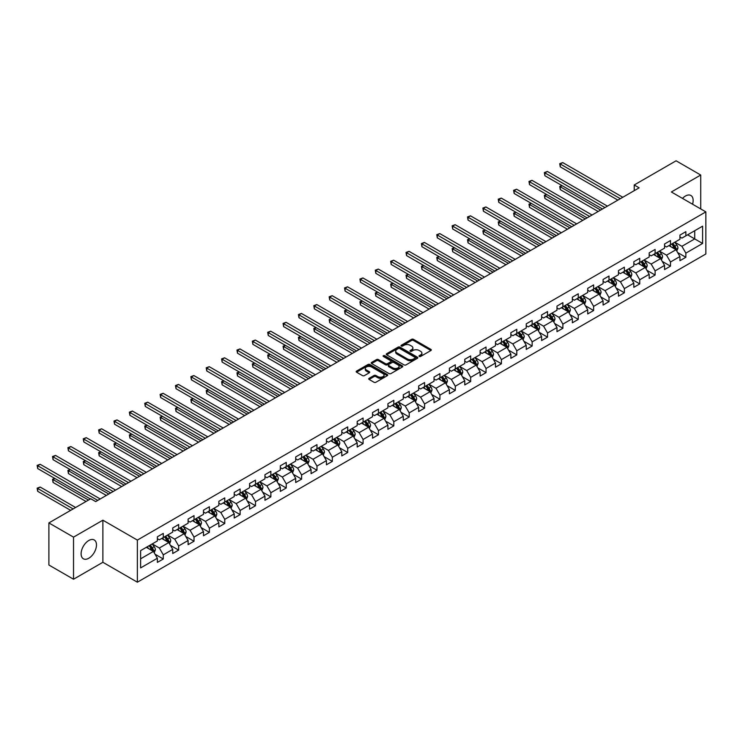 <?xml version="1.0" encoding="UTF-8"?>
<svg xmlns="http://www.w3.org/2000/svg" width="743" height="743" viewBox="0 0 743 743"><rect width="100%" height="100%" fill="white"/><g stroke="black" fill="none" stroke-linecap="round" stroke-linejoin="round"><path stroke-width="1.11" d="M419.275 356.445A0.957 0.557 0 0 0 420.622 356.445L430.903 350.51A1.365 0.789 0 0 0 431.302 349.953A1.365 0.789 0 0 0 430.903 349.396L413.498 339.347A1.365 0.789 0 0 0 411.557 339.347L401.285 345.272A0.957 0.557 0 0 0 402.641 346.062L403.969 345.291A4.374 2.526 0 0 1 410.155 345.291L411.613 346.127A4.374 2.526 0 0 1 412.894 347.91A4.374 2.526 0 0 1 411.613 349.702L410.275 350.464A0.957 0.557 0 0 0 411.631 351.253L412.959 350.482A4.374 2.526 0 0 1 419.154 350.482L420.603 351.318A4.374 2.526 0 0 1 421.885 353.111A4.374 2.526 0 0 1 420.603 354.894L419.275 355.665A0.957 0.557 0 0 0 419.275 356.445L419.275 355.665M88.798 558.244A10.866 6.278 120 0 0 95.893 548.668A10.866 6.278 120 0 0 94.231 539.957A10.866 6.278 120 0 0 88.798 540.495A10.866 6.278 120 0 0 81.693 550.071A10.866 6.278 120 0 0 83.365 558.782A10.866 6.278 120 0 0 88.798 558.244M692.55 204.214A10.866 6.278 120 0 0 690.888 195.483A10.866 6.278 120 0 0 685.455 196.022A10.866 6.278 120 0 0 682.501 198.409M369.104 378.317A1.365 0.789 0 0 0 368.704 378.874A1.365 0.789 0 0 0 369.104 379.432L373.989 382.255A1.365 0.789 0 0 0 375.921 382.255L387.335 375.661A1.365 0.789 0 0 0 387.735 375.104A1.365 0.789 0 0 0 387.335 374.546L369.93 364.497A1.365 0.789 0 0 0 367.989 364.497L356.584 371.082A1.365 0.789 0 0 0 356.185 371.639A1.365 0.789 0 0 0 356.584 372.206L362.482 375.605A1.365 0.789 0 0 0 364.414 375.605L369.299 372.791A1.365 0.789 0 0 0 369.698 372.234A1.365 0.789 0 0 0 369.299 371.667L366.373 369.986A3.659 2.108 0 0 1 365.305 368.491A3.659 2.108 0 0 1 367.562 366.54A3.659 2.108 0 0 1 371.546 366.996L383.007 373.608A3.659 2.108 0 0 1 384.075 375.104A3.659 2.108 0 0 1 381.818 377.054A3.659 2.108 0 0 1 377.834 376.599L375.921 375.494A1.365 0.789 0 0 0 373.989 375.494L369.104 378.317L369.104 379.432M102.887 520.193L73.529 537.143L48.889 522.923L48.889 565.014L73.529 579.234L102.887 562.284L137.371 582.196L137.371 540.096L102.887 520.193L102.887 562.284M700.723 208.932L700.723 175.032L671.366 191.982L705.85 211.885L137.371 540.096M700.723 175.032L676.093 160.804L634.225 184.979L634.225 190.672M48.889 522.923L90.767 498.748L95.689 501.59L639.147 187.83L634.225 184.979M404.062 364.887A1.365 0.789 0 0 0 406.003 364.887L417.408 358.302A1.365 0.789 0 0 0 417.807 357.745A1.365 0.789 0 0 0 417.408 357.179L400.003 347.13A1.365 0.789 0 0 0 398.072 347.13L386.657 353.724A1.365 0.789 0 0 0 386.258 354.281A1.365 0.789 0 0 0 386.657 354.838L404.062 364.887M383.704 356.649A0.957 0.557 0 0 1 384.679 356.789L384.679 355.646L402.372 365.862A1.365 0.789 0 0 1 402.771 366.42A1.365 0.789 0 0 1 402.372 366.977L390.957 373.571A1.365 0.789 0 0 1 389.026 373.571L371.621 363.522L376.506 360.717L376.506 359.584L371.621 362.398A1.365 0.789 0 0 0 371.221 362.965A1.365 0.789 0 0 0 371.621 363.522L371.621 362.398M376.506 360.717A1.365 0.789 0 0 1 378.438 360.717L378.438 359.584A1.365 0.789 0 0 0 376.506 359.584M378.438 359.584L385.496 363.661A1.365 0.789 0 0 0 387.428 363.661L390.669 361.785A1.365 0.789 0 0 0 391.069 361.228A1.365 0.789 0 0 0 390.669 360.671L383.323 356.426A0.957 0.557 0 0 1 384.679 355.646M137.371 582.196L705.85 253.985L705.85 211.885M155.055 554.232L163.284 558.987L163.284 554.835L172.738 549.374L172.738 553.526L178.654 550.108L178.654 545.956L188.109 540.495L188.109 544.647L194.016 541.238L194.016 537.087L203.48 531.626L203.48 535.777L209.387 532.36L209.387 528.208L218.851 522.747L218.851 526.898L224.757 523.49L224.757 519.338L234.221 513.877L234.221 518.029L240.128 514.611L240.128 510.46L249.583 504.999L249.583 509.159L255.499 505.742L255.499 501.59L264.954 496.129L264.954 500.28L270.87 496.872L270.87 492.72L280.325 487.259L280.325 491.411L286.241 487.993L286.241 483.842L295.695 478.381L295.695 482.532L301.612 479.124L301.612 474.972L311.066 469.511L311.066 473.662L316.973 470.245L316.973 466.093L326.437 460.632L326.437 464.784L332.344 461.375L332.344 457.224L341.808 451.763L341.808 455.914L347.715 452.496L347.715 448.345L357.179 442.884L357.179 447.035L363.086 443.627L363.086 439.475L372.54 434.014L372.54 438.166L378.456 434.757L378.456 430.596L387.911 425.145L387.911 429.296L393.827 425.878L393.827 421.727L403.282 416.266L403.282 420.417L409.198 417.009L409.198 412.857L418.653 407.396L418.653 411.548L424.569 408.13L424.569 403.978L434.023 398.517L434.023 402.669L439.93 399.26L439.93 395.109L449.394 389.648L449.394 393.799L455.301 390.381L455.301 386.23L464.765 380.769L464.765 384.92L470.672 381.512L470.672 377.36L480.136 371.899L480.136 376.051L486.043 372.642L486.043 368.482L495.497 363.021L495.497 367.181L501.414 363.764L501.414 359.612L510.868 354.151L510.868 358.302L516.784 354.894L516.784 350.742L526.239 345.281L526.239 349.433L532.155 346.015L532.155 341.864L541.61 336.403L541.61 340.554L547.526 337.146L547.526 332.994L556.981 327.533L556.981 331.684L562.888 328.267L562.888 324.115L572.351 318.654L572.351 322.806L578.258 319.397L578.258 315.246L587.722 309.785L587.722 313.936L593.629 310.518L593.629 306.367L603.093 300.906L603.093 305.057L609 301.649L609 297.497L618.464 292.036L618.464 296.188L624.371 292.779L624.371 288.618L633.825 283.167L633.825 287.318L639.742 283.9L639.742 279.749L649.196 274.288L649.196 278.439L655.112 275.031L655.112 270.879L664.567 265.418L664.567 269.57L670.483 266.152L670.483 262L679.938 256.539L679.938 260.691L685.854 257.282L685.854 253.131L702.599 243.463L702.599 226.169L694.714 230.72L694.714 238.912L702.599 243.463M163.284 558.987L157.367 562.395L157.367 558.244L140.622 567.912L140.622 550.619L157.367 540.95L157.367 536.799L163.284 533.39L163.284 537.542L172.738 532.081L172.738 527.929L178.654 524.512L178.654 528.663L188.109 523.202L188.109 519.051L194.016 515.642L194.016 519.794L203.48 514.332L203.48 510.181L209.387 506.763L209.387 510.915L218.851 505.454L218.851 501.302L224.757 497.894L224.757 502.045L234.221 496.584L234.221 492.433L240.128 489.015L240.128 493.166L249.583 487.714L249.583 483.554L255.499 480.145L255.499 484.297L264.954 478.836L264.954 474.684L270.87 471.276L270.87 475.427L280.325 469.966L280.325 465.815L286.241 462.397L286.241 466.548L295.695 461.087L295.695 456.936L301.612 453.527L301.612 457.679L311.066 452.218L311.066 448.066L316.973 444.648L316.973 448.8L326.437 443.339L326.437 439.187L332.344 435.779L332.344 439.93L341.808 434.469L341.808 430.318L347.715 426.9L347.715 431.051L357.179 425.59L357.179 421.439L363.086 418.03L363.086 422.182L372.54 416.721L372.54 412.569L378.456 409.152L378.456 413.312L387.911 407.851L387.911 403.69L393.827 400.282L393.827 404.433L403.282 398.972L403.282 394.821L409.198 391.412L409.198 395.564L418.653 390.103L418.653 385.951L424.569 382.534L424.569 386.685L434.023 381.224L434.023 377.072L439.93 373.664L439.93 377.815L449.394 372.354L449.394 368.203L455.301 364.785L455.301 368.937L464.765 363.476L464.765 359.324L470.672 355.916L470.672 360.067L480.136 354.606L480.136 350.455L486.043 347.037L486.043 351.198L495.497 345.736L495.497 341.576L501.414 338.167L501.414 342.319L510.868 336.858L510.868 332.706L516.784 329.298L516.784 333.449L526.239 327.988L526.239 323.837L532.155 320.419L532.155 324.57L541.61 319.109L541.61 314.958L547.526 311.549L547.526 315.701L556.981 310.24L556.981 306.088L562.888 302.67L562.888 306.822L572.351 301.361L572.351 297.209L578.258 293.801L578.258 297.952L587.722 292.491L587.722 288.34L593.629 284.922L593.629 289.073L603.093 283.612L603.093 279.461L609 276.052L609 280.204L618.464 274.743L618.464 270.591L624.371 267.174L624.371 271.334L633.825 265.873L633.825 261.722L639.742 258.304L639.742 262.455L649.196 256.994L649.196 252.843L655.112 249.434L655.112 253.586L664.567 248.125L664.567 243.973L670.483 240.556L670.483 244.707L679.938 239.246L679.938 235.094L685.854 231.686L685.854 235.837L702.599 226.169M161.705 538.452L168.8 542.548L159.336 548.009L152.241 543.913M157.367 538.675L159.336 539.817L163.284 537.542M159.336 548.009L163.284 554.835M168.8 542.548L172.738 549.374M177.075 529.573L184.171 533.669L174.707 539.13L167.612 535.034M172.738 529.805L174.707 530.939L178.654 528.663M174.707 539.13L178.654 545.956M184.171 533.669L188.109 540.495M192.446 520.704L199.533 524.799L190.078 530.261L182.982 526.165M188.109 520.927L190.078 522.069L194.016 519.794M190.078 530.261L194.016 537.087M199.533 524.799L203.48 531.626M207.817 511.825L214.903 515.921L205.449 521.382L198.353 517.286M203.48 512.057L205.449 513.19L209.387 510.915M205.449 521.382L209.387 528.208M214.903 515.921L218.851 522.747M223.179 502.955L230.274 507.051L220.82 512.512L213.724 508.416M218.851 503.178L220.82 504.321L224.757 502.045M220.82 512.512L224.757 519.338M230.274 507.051L234.221 513.877M238.549 494.076L245.645 498.172L236.19 503.633L229.095 499.537M234.221 494.309L236.19 495.442L240.128 493.166M236.19 503.633L240.128 510.46M245.645 498.172L249.583 504.999M253.92 485.207L261.016 489.303L251.561 494.764L244.466 490.668M249.583 485.439L251.561 486.572L255.499 484.297M251.561 494.764L255.499 501.59M261.016 489.303L264.954 496.129M269.291 476.337L276.387 480.433L266.923 485.894L259.836 481.798M264.954 476.56L266.923 477.703L270.87 475.427M266.923 485.894L270.87 492.72M276.387 480.433L280.325 487.259M284.662 467.458L291.758 471.554L282.294 477.015L275.207 472.919M280.325 467.691L282.294 468.824L286.241 466.548M282.294 477.015L286.241 483.842M291.758 471.554L295.695 478.381M300.033 458.589L307.128 462.685L297.664 468.146L290.569 464.05M295.695 458.812L297.664 459.954L301.612 457.679M297.664 468.146L301.612 474.972M307.128 462.685L311.066 469.511M315.404 449.71L322.49 453.806L313.035 459.267L305.94 455.171M311.066 449.942L313.035 451.075L316.973 448.8M313.035 459.267L316.973 466.093M322.49 453.806L326.437 460.632M330.774 440.84L337.861 444.936L328.406 450.397L321.31 446.302M326.437 441.063L328.406 442.206L332.344 439.93M328.406 450.397L332.344 457.224M337.861 444.936L341.808 451.763M346.136 431.962L353.231 436.057L343.777 441.518L336.681 437.423M341.808 432.194L343.777 433.327L347.715 431.051M343.777 441.518L347.715 448.345M353.231 436.057L357.179 442.884M361.507 423.092L368.602 427.188L359.148 432.649L352.052 428.553M357.179 423.315L359.148 424.457L363.086 422.182M359.148 432.649L363.086 439.475M368.602 427.188L372.54 434.014M376.877 414.222L383.973 418.318L374.518 423.779L367.423 419.684M372.54 414.445L374.518 415.588L378.456 413.312M374.518 423.779L378.456 430.596M383.973 418.318L387.911 425.145M392.248 405.344L399.344 409.439L389.88 414.9L382.794 410.805M387.911 405.576L389.88 406.709L393.827 404.433M389.88 414.9L393.827 421.727M399.344 409.439L403.282 416.266M407.619 396.474L414.715 400.57L405.251 406.031L398.164 401.935M403.282 396.697L405.251 397.839L409.198 395.564M405.251 406.031L409.198 412.857M414.715 400.57L418.653 407.396M422.99 387.595L430.086 391.691L420.622 397.152L413.526 393.056M418.653 387.827L420.622 388.96L424.569 386.685M420.622 397.152L424.569 403.978M430.086 391.691L434.023 398.517M438.361 378.726L445.456 382.821L435.992 388.283L428.897 384.187M434.023 378.949L435.992 380.091L439.93 377.815M435.992 388.283L439.93 395.109M445.456 382.821L449.394 389.648M453.732 369.847L460.818 373.943L451.363 379.404L444.268 375.308M449.394 370.079L451.363 371.212L455.301 368.937M451.363 379.404L455.301 386.23M460.818 373.943L464.765 380.769M469.093 360.977L476.189 365.073L466.734 370.534L459.638 366.438M464.765 361.2L466.734 362.343L470.672 360.067M466.734 370.534L470.672 377.36M476.189 365.073L480.136 371.899M484.464 352.108L491.56 356.194L482.105 361.655L475.009 357.559M480.136 352.331L482.105 353.464L486.043 351.198M482.105 361.655L486.043 368.482M491.56 356.194L495.497 363.021M499.835 343.229L506.93 347.325L497.476 352.786L490.38 348.69M495.497 343.461L497.476 344.594L501.414 342.319M497.476 352.786L501.414 359.612M506.93 347.325L510.868 354.151M515.205 334.359L522.301 338.455L512.846 343.916L505.751 339.82M510.868 334.582L512.846 335.725L516.784 333.449M512.846 343.916L516.784 350.742M522.301 338.455L526.239 345.281M530.576 325.48L537.672 329.576L528.208 335.037L521.122 330.941M526.239 325.713L528.208 326.846L532.155 324.57M528.208 335.037L532.155 341.864M537.672 329.576L541.61 336.403M545.947 316.611L553.043 320.707L543.579 326.168L536.483 322.072M541.61 316.834L543.579 317.976L547.526 315.701M543.579 326.168L547.526 332.994M553.043 320.707L556.981 327.533M561.318 307.732L568.414 311.828L558.95 317.289L551.854 313.193M556.981 307.964L558.95 309.097L562.888 306.822M558.95 317.289L562.888 324.115M568.414 311.828L572.351 318.654M576.689 298.862L583.775 302.958L574.32 308.419L567.225 304.324M572.351 299.085L574.32 300.228L578.258 297.952M574.32 308.419L578.258 315.246M583.775 302.958L587.722 309.785M592.06 289.984L599.146 294.079L589.691 299.54L582.596 295.445M587.722 290.216L589.691 291.349L593.629 289.073M589.691 299.54L593.629 306.367M599.146 294.079L603.093 300.906M607.421 281.114L614.517 285.21L605.062 290.671L597.966 286.575M603.093 281.346L605.062 282.479L609 280.204M605.062 290.671L609 297.497M614.517 285.21L618.464 292.036M622.792 272.244L629.888 276.34L620.433 281.801L613.337 277.706M618.464 272.467L620.433 273.61L624.371 271.334M620.433 281.801L624.371 288.618M629.888 276.34L633.825 283.167M638.163 263.366L645.258 267.461L635.804 272.922L628.708 268.827M633.825 263.598L635.804 264.731L639.742 262.455M635.804 272.922L639.742 279.749M645.258 267.461L649.196 274.288M653.534 254.496L660.629 258.592L651.165 264.053L644.079 259.957M649.196 254.719L651.165 255.861L655.112 253.586M651.165 264.053L655.112 270.879M660.629 258.592L664.567 265.418M668.904 245.617L676 249.713L666.536 255.174L659.45 251.078M664.567 245.849L666.536 246.982L670.483 244.707M666.536 255.174L670.483 262M676 249.713L679.938 256.539M687.619 234.816L694.714 238.912L681.907 246.304L674.811 242.209M679.938 236.971L681.907 238.113L685.854 235.837M681.907 246.304L685.854 253.131M73.529 537.143L73.529 579.234M140.622 558.81L153.429 551.417L146.334 547.322M153.429 551.417L157.367 558.244M677.625 252.527L685.854 257.282M662.254 261.406L670.483 266.152M646.884 270.276L655.112 275.031M631.513 279.154L639.742 283.9M616.142 288.024L624.371 292.779M600.771 296.903L609 301.649M585.4 305.772L593.629 310.518M570.039 314.642L578.258 319.397M554.668 323.521L562.888 328.267M539.297 332.39L547.526 337.146M523.926 341.269L532.155 346.015M508.556 350.139L516.784 354.894M493.185 359.018L501.414 363.764M477.814 367.887L486.043 372.642M462.443 376.766L470.672 381.512M447.082 385.636L455.301 390.381M431.711 394.505L439.93 399.26M416.34 403.384L424.569 408.13M400.969 412.254L409.198 417.009M385.598 421.132L393.827 425.878M370.228 430.002L378.456 434.757M354.857 438.881L363.086 443.627M339.486 447.75L347.715 452.496M324.124 456.62L332.344 461.375M308.754 465.499L316.973 470.245M293.383 474.368L301.612 479.124M278.012 483.247L286.241 487.993M262.641 492.117L270.87 496.872M247.27 500.996L255.499 505.742M231.9 509.865L240.128 514.611M216.529 518.744L224.757 523.49M201.158 527.614L209.387 532.36M185.796 536.483L194.016 541.238M170.426 545.362L178.654 550.108M419.656 356.575L420.603 356.027A4.374 2.526 0 0 0 421.885 354.244L421.885 353.111M412.894 347.91L412.894 349.052A4.374 2.526 0 0 1 411.613 350.835L410.665 351.383M430.903 349.396L430.903 350.51L413.498 340.48A1.365 0.789 0 0 0 411.557 340.48L401.666 346.192M417.39 358.312L400.003 348.272A1.365 0.789 0 0 0 398.072 348.272L386.676 354.848M414.993 358.135A0.957 0.557 0 0 0 414.993 357.346L399.715 348.532A0.957 0.557 0 0 0 398.359 348.532L396.957 349.34A4.374 2.526 0 0 0 395.675 351.123A4.374 2.526 0 0 0 396.957 352.906L407.405 358.943A4.374 2.526 0 0 0 413.591 358.943L414.993 358.135L414.993 359.268A0.957 0.557 0 0 0 415.272 358.878L415.272 357.745M395.675 351.123L395.675 352.266A4.374 2.526 0 0 0 396.957 354.049L396.957 352.906M414.993 359.268L413.591 360.076A4.374 2.526 0 0 1 407.405 360.076L396.957 354.049M378.438 360.717L385.496 364.794A1.365 0.789 0 0 0 387.428 364.794L390.669 362.928A1.365 0.789 0 0 0 391.069 362.37L391.069 361.228M384.679 356.789L402.353 366.996M392.824 367.887A3.659 2.108 0 0 0 396.808 368.342A3.659 2.108 0 0 0 399.065 366.392A3.659 2.108 0 0 0 397.997 364.906L393.957 362.575A1.365 0.789 0 0 0 392.025 362.575L388.784 364.441A1.365 0.789 0 0 0 388.385 364.999A1.365 0.789 0 0 0 388.784 365.556L392.824 367.887L392.824 369.03A3.659 2.108 0 0 0 396.808 369.485A3.659 2.108 0 0 0 399.065 367.534L399.065 366.392M388.385 364.999L388.385 366.141A1.365 0.789 0 0 0 388.784 366.698L388.784 365.556M392.824 369.03L388.784 366.698M384.075 375.104L384.075 376.246A3.659 2.108 0 0 1 381.818 378.196A3.659 2.108 0 0 1 377.834 377.732L375.921 376.636A1.365 0.789 0 0 0 373.989 376.636L369.122 379.441M365.305 368.491L365.305 369.624A3.659 2.108 0 0 0 366.373 371.119L366.373 369.986M369.28 372.8L366.373 371.119M387.335 374.546L387.335 375.661L369.93 365.63A1.365 0.789 0 0 0 367.989 365.63L356.603 372.215L356.584 371.082M676.78 251.06L677.95 248.116A3.696 2.136 -120 0 0 676.771 244.967L674.737 242.255M671.189 246.936L669.805 245.097M562.135 185.685L560.259 186.762L560.259 189.604L598.161 211.495M671.681 244.02L673.715 246.732A3.696 2.136 60 0 1 674.774 248.951L675.954 248.264A3.696 2.136 -120 0 0 674.895 246.044L672.861 243.332M671.941 243.871L674.198 246.88A1.885 1.087 60 0 1 674.533 247.447L675.954 248.264M560.259 189.604L559.72 186.447L600.623 210.065M559.72 186.447L561.922 185.555M620.331 198.687L560.259 164.008L562.72 162.587L622.792 197.267M617.87 200.118L560.259 166.859L560.259 164.008L559.72 163.701L562.72 162.587M560.259 166.859L559.72 163.701M661.409 259.939L662.58 256.985A3.696 2.136 -120 0 0 661.4 253.837L659.366 251.125M655.818 255.815L654.444 253.967M546.764 194.555L544.888 195.641L544.888 198.483L582.791 220.365M656.31 252.889L658.344 255.601A3.696 2.136 60 0 1 659.403 257.821L660.583 257.143A3.696 2.136 -120 0 0 659.524 254.923L657.49 252.211M656.571 252.741L658.827 255.75A1.885 1.087 60 0 1 659.171 256.326L660.583 257.143M544.888 198.483L544.35 195.325L585.261 218.944M544.35 195.325L546.551 194.434M646.038 268.808L647.209 265.855A3.696 2.136 -120 0 0 646.029 262.716L643.995 260.004M640.447 264.684L639.073 262.846M531.394 203.433L529.518 204.511L529.518 207.353L567.42 229.234M640.94 261.759L642.974 264.48A3.696 2.136 60 0 1 644.032 266.7L645.212 266.013A3.696 2.136 -120 0 0 644.162 263.793L642.128 261.081M641.2 261.61L643.457 264.629A1.885 1.087 60 0 1 643.8 265.195L645.212 266.013M529.518 207.353L528.979 204.195L569.89 227.813M528.979 204.195L531.18 203.303M604.96 207.566L544.888 172.887L547.359 171.466L607.421 206.145M602.499 208.987L544.888 175.729L544.888 172.887L544.35 172.571L547.359 171.466M544.888 175.729L544.35 172.571M589.589 216.436L529.518 181.756L531.988 180.335L592.06 215.015M587.128 217.857L529.518 184.598L529.518 181.756L528.979 181.45L531.988 180.335M529.518 184.598L528.979 181.45M630.668 277.687L631.838 274.734A3.696 2.136 -120 0 0 630.658 271.585L628.624 268.873M625.086 273.563L623.702 271.715M516.023 212.303L514.156 213.38L514.156 216.232L552.058 238.113M625.569 270.638L627.603 273.35A3.696 2.136 60 0 1 628.662 275.569L629.841 274.891A3.696 2.136 -120 0 0 628.792 272.672L626.758 269.95M625.829 270.489L628.086 273.498A1.885 1.087 60 0 1 628.429 274.074L629.841 274.891M514.156 216.232L513.608 213.074L554.519 236.692M513.608 213.074L515.809 212.182M615.297 286.557L616.467 283.603A3.696 2.136 -120 0 0 615.288 280.464L613.254 277.743M609.715 282.433L608.331 280.594M500.652 221.182L498.785 222.259L498.785 225.101L536.687 246.982M610.207 279.507L612.232 282.229A3.696 2.136 60 0 1 613.291 284.448L614.48 283.761A3.696 2.136 -120 0 0 613.421 281.541L611.387 278.829M610.458 279.359L612.715 282.377A1.885 1.087 60 0 1 613.059 282.944L614.48 283.761M498.785 225.101L498.237 221.943L539.149 245.561M498.237 221.943L500.438 221.052M599.926 295.435L601.096 292.482A3.696 2.136 -120 0 0 599.917 289.333L597.883 286.622M594.344 291.312L592.96 289.464M485.281 230.051L483.414 231.129L483.414 233.98L521.317 255.861M594.837 288.386L596.87 291.098A3.696 2.136 60 0 1 597.92 293.318L599.109 292.64A3.696 2.136 -120 0 0 598.05 290.42L596.016 287.699M595.087 288.238L597.344 291.247A1.885 1.087 60 0 1 597.688 291.823L599.109 292.64M483.414 233.98L482.876 230.822L523.778 254.44M482.876 230.822L485.068 229.931M574.218 225.315L514.156 190.635L516.617 189.214L576.689 223.894M571.757 226.736L514.156 193.477L514.156 190.635L513.608 190.319L516.617 189.214M514.156 193.477L513.608 190.319M558.857 234.184L498.785 199.505L501.246 198.084L561.318 232.763M556.386 235.605L498.785 202.347L498.785 199.505L498.237 199.189L501.246 198.084M498.785 202.347L498.237 199.189M543.486 243.063L483.414 208.374L485.876 206.953L545.947 241.642M541.015 244.484L483.414 211.226L483.414 208.374L482.876 208.068L485.876 206.953M483.414 211.226L482.876 208.068M584.555 304.305L585.725 301.352A3.696 2.136 -120 0 0 584.555 298.212L582.521 295.491M578.973 300.181L577.59 298.342M469.92 238.921L468.044 240.008L468.044 242.85L505.946 264.731M579.466 297.256L581.5 299.968A3.696 2.136 60 0 1 582.558 302.197L583.738 301.509A3.696 2.136 -120 0 0 582.679 299.29L580.645 296.578M579.716 297.107L581.973 300.116A1.885 1.087 60 0 1 582.317 300.692L583.738 301.509M468.044 242.85L467.505 239.692L508.407 263.31M467.505 239.692L469.697 238.8M528.115 251.933L468.044 217.253L470.505 215.832L530.576 250.512M525.654 253.354L468.044 220.095L468.044 217.253L467.505 216.937L470.505 215.832M468.044 220.095L467.505 216.937M569.184 313.174L570.364 310.23A3.696 2.136 -120 0 0 569.184 307.082L567.15 304.37M563.603 309.06L562.219 307.212M454.549 247.8L452.673 248.877L452.673 251.719L490.575 273.61M564.095 306.135L566.129 308.847A3.696 2.136 60 0 1 567.188 311.066L568.367 310.388A3.696 2.136 -120 0 0 567.308 308.159L565.274 305.447M564.355 305.986L566.603 308.995A1.885 1.087 60 0 1 566.946 309.562L568.367 310.388M452.673 251.719L452.134 248.571L493.036 272.179M452.134 248.571L454.326 247.67M512.744 260.812L452.673 226.123L455.134 224.702L515.205 259.381M510.283 262.233L452.673 228.974L452.673 226.123L452.134 225.816L455.134 224.702M452.673 228.974L452.134 225.816M553.814 322.053L554.993 319.1A3.696 2.136 -120 0 0 553.814 315.951L551.78 313.24M548.232 317.93L546.848 316.081M439.178 256.669L437.302 257.756L437.302 260.598L475.204 282.479M548.724 315.004L550.758 317.716A3.696 2.136 60 0 1 551.817 319.936L552.996 319.258A3.696 2.136 -120 0 0 551.938 317.038L549.904 314.326M548.984 314.856L551.241 317.865A1.885 1.087 60 0 1 551.575 318.441L552.996 319.258M437.302 260.598L436.763 257.44L477.665 281.058M436.763 257.44L438.955 256.549M497.373 269.681L437.302 235.002L439.763 233.581L499.835 268.26M494.912 271.102L437.302 237.844L437.302 235.002L436.763 234.686L439.763 233.581M437.302 237.844L436.763 234.686M538.452 330.923L539.622 327.969A3.696 2.136 -120 0 0 538.443 324.83L536.409 322.118M532.861 326.799L531.486 324.96M423.807 265.548L421.931 266.626L421.931 269.468L459.833 291.349M533.353 323.883L535.387 326.595A3.696 2.136 60 0 1 536.446 328.815L537.626 328.127A3.696 2.136 -120 0 0 536.567 325.908L534.533 323.196M533.613 323.734L535.87 326.744A1.885 1.087 60 0 1 536.214 327.31L537.626 328.127M421.931 269.468L421.392 266.31L462.295 289.928M421.392 266.31L423.594 265.418M482.003 278.551L421.931 243.871L424.402 242.45L484.464 277.13M479.541 279.981L421.931 246.713L421.931 243.871L421.392 243.565L424.402 242.45M421.931 246.713L421.392 243.565M523.081 339.802L524.252 336.848A3.696 2.136 -120 0 0 523.072 333.7L521.038 330.988M517.49 335.678L516.116 333.83M408.436 274.418L406.56 275.504L406.56 278.346L444.463 300.228M517.982 332.753L520.016 335.464A3.696 2.136 60 0 1 521.075 337.684L522.255 337.006A3.696 2.136 -120 0 0 521.196 334.787L519.171 332.065M518.242 332.604L520.499 335.613A1.885 1.087 60 0 1 520.843 336.189L522.255 337.006M406.56 278.346L406.022 275.189L446.933 298.807M406.022 275.189L408.223 274.297M466.632 287.43L406.56 252.75L409.031 251.329L469.093 286.009M464.171 288.851L406.56 255.592L406.56 252.75L406.022 252.434L409.031 251.329M406.56 255.592L406.022 252.434M507.71 348.671L508.881 345.718A3.696 2.136 -120 0 0 507.701 342.579L505.667 339.867M502.129 344.548L500.745 342.709M393.066 283.297L391.199 284.374L391.199 287.216L429.101 309.097M502.612 341.622L504.646 344.343A3.696 2.136 60 0 1 505.704 346.563L506.884 345.876A3.696 2.136 -120 0 0 505.834 343.656L503.8 340.944M502.872 341.474L505.129 344.492A1.885 1.087 60 0 1 505.472 345.058L506.884 345.876M391.199 287.216L390.651 284.058L431.562 307.676M390.651 284.058L392.852 283.167M451.261 296.299L391.199 261.62L393.66 260.199L453.732 294.878M448.8 297.72L391.199 264.462L391.199 261.62L390.651 261.304L393.66 260.199M391.199 264.462L390.651 261.304M492.34 357.55L493.51 354.597A3.696 2.136 -120 0 0 492.33 351.448L490.296 348.736M486.758 353.427L485.374 351.578M377.695 292.166L375.828 293.244L375.828 296.095L413.73 317.976M487.241 350.501L489.275 353.213A3.696 2.136 60 0 1 490.334 355.433L491.522 354.755A3.696 2.136 -120 0 0 490.464 352.535L488.43 349.814M487.501 350.352L489.758 353.362A1.885 1.087 60 0 1 490.101 353.937L491.522 354.755M375.828 296.095L375.28 292.937L416.191 316.555M375.28 292.937L377.481 292.045M435.9 305.178L375.828 270.498L378.289 269.068L438.361 303.757M433.429 306.599L375.828 273.34L375.828 270.498L375.28 270.183L378.289 269.068M375.828 273.34L375.28 270.183M476.969 366.42L478.139 363.466A3.696 2.136 -120 0 0 476.96 360.327L474.926 357.606M471.387 362.296L470.003 360.457M362.324 301.036L360.457 302.122L360.457 304.964L398.359 326.846M471.879 359.371L473.913 362.092A3.696 2.136 60 0 1 474.963 364.311L476.152 363.624A3.696 2.136 -120 0 0 475.093 361.404L473.059 358.693M472.13 359.222L474.387 362.231A1.885 1.087 60 0 1 474.731 362.807L476.152 363.624M360.457 304.964L359.909 301.807L400.821 325.425M359.909 301.807L362.11 300.915M420.529 314.048L360.457 279.368L362.918 277.947L422.99 312.627M418.058 315.469L360.457 282.21L360.457 279.368L359.909 279.052L362.918 277.947M360.457 282.21L359.909 279.052M461.598 375.299L462.768 372.345A3.696 2.136 -120 0 0 461.598 369.197L459.564 366.485M456.016 371.175L454.632 369.327M346.962 309.915L345.086 310.992L345.086 313.843L382.989 335.725M456.508 368.249L458.542 370.961A3.696 2.136 60 0 1 459.592 373.181L460.781 372.503A3.696 2.136 -120 0 0 459.722 370.274L457.688 367.562M456.759 368.101L459.016 371.11A1.885 1.087 60 0 1 459.36 371.676L460.781 372.503M345.086 313.843L344.548 310.685L385.45 334.304M344.548 310.685L346.74 309.785M405.158 322.926L345.086 288.238L347.548 286.817L407.619 321.496M402.697 324.347L345.086 291.089L345.086 288.238L344.548 287.931L347.548 286.817M345.086 291.089L344.548 287.931M446.227 384.168L447.407 381.215A3.696 2.136 -120 0 0 446.227 378.076L444.193 375.354M440.645 380.044L439.262 378.196M331.592 318.784L329.716 319.871L329.716 322.713L367.618 344.594M441.138 377.119L443.172 379.831A3.696 2.136 60 0 1 444.23 382.06L445.41 381.373A3.696 2.136 -120 0 0 444.351 379.153L442.317 376.441M441.398 376.97L443.645 379.979A1.885 1.087 60 0 1 443.989 380.555L445.41 381.373M329.716 322.713L329.177 319.555L370.079 343.173M329.177 319.555L331.369 318.663M389.787 331.796L329.716 297.116L332.177 295.695L392.248 330.375M387.326 333.217L329.716 299.958L329.716 297.116L329.177 296.801L332.177 295.695M329.716 299.958L329.177 296.801M430.856 393.038L432.036 390.084A3.696 2.136 -120 0 0 430.856 386.945L428.822 384.233M425.275 388.914L423.891 387.075M316.221 327.663L314.345 328.74L314.345 331.582L352.247 353.464M425.767 385.998L427.801 388.71A3.696 2.136 60 0 1 428.86 390.929L430.039 390.242A3.696 2.136 -120 0 0 428.98 388.022L426.946 385.311M426.027 385.849L428.284 388.858A1.885 1.087 60 0 1 428.618 389.425L430.039 390.242M314.345 331.582L313.806 328.425L354.708 352.043M313.806 328.425L315.998 327.533M374.416 340.666L314.345 305.986L316.806 304.565L376.877 339.245M371.955 342.096L314.345 308.837L314.345 305.986L313.806 305.679L316.806 304.565M314.345 308.837L313.806 305.679M415.495 401.917L416.665 398.963A3.696 2.136 -120 0 0 415.486 395.815L413.452 393.103M409.904 397.793L408.529 395.945M300.85 336.533L298.974 337.619L298.974 340.461L336.876 362.343M410.396 394.867L412.43 397.579A3.696 2.136 60 0 1 413.489 399.799L414.668 399.121A3.696 2.136 -120 0 0 413.61 396.901L411.576 394.18M410.656 394.719L412.913 397.728A1.885 1.087 60 0 1 413.247 398.304L414.668 399.121M298.974 340.461L298.435 337.303L339.337 360.922M298.435 337.303L300.636 336.412M359.045 349.544L298.974 314.865L301.444 313.444L361.507 348.123M356.584 350.965L298.974 317.707L298.974 314.865L298.435 314.549L301.444 313.444M298.974 317.707L298.435 314.549M400.124 410.786L401.294 407.833A3.696 2.136 -120 0 0 400.115 404.694L398.081 401.982M394.533 406.662L393.158 404.824M285.479 345.411L283.603 346.489L283.603 349.331L321.505 371.212M395.025 403.737L397.059 406.458A3.696 2.136 60 0 1 398.118 408.678L399.297 407.991A3.696 2.136 -120 0 0 398.239 405.771L396.214 403.059M395.285 403.588L397.542 406.607A1.885 1.087 60 0 1 397.886 407.173L399.297 407.991M283.603 349.331L283.064 346.173L323.976 369.791M283.064 346.173L285.266 345.281M343.675 358.414L283.603 323.734L286.074 322.313L346.136 356.993M341.213 359.835L283.603 326.576L283.603 323.734L283.064 323.419L286.074 322.313M283.603 326.576L283.064 323.419M384.753 419.665L385.923 416.712A3.696 2.136 -120 0 0 384.744 413.563L382.71 410.851M379.162 415.541L377.788 413.693M270.108 354.281L268.242 355.358L268.242 358.21L306.135 380.091M379.654 412.616L381.688 415.328A3.696 2.136 60 0 1 382.747 417.547L383.927 416.869A3.696 2.136 -120 0 0 382.877 414.65L380.843 411.928M379.914 412.467L382.171 415.476A1.885 1.087 60 0 1 382.515 416.052L383.927 416.869M268.242 358.21L267.694 355.052L308.605 378.67M267.694 355.052L269.895 354.16M328.304 367.293L268.242 332.613L270.703 331.183L330.774 365.872M325.843 368.714L268.242 335.455L268.242 332.613L267.694 332.297L270.703 331.183M268.242 335.455L267.694 332.297M369.382 428.535L370.553 425.581A3.696 2.136 -120 0 0 369.373 422.442L367.339 419.721M363.801 424.411L362.417 422.572M254.738 363.16L252.871 364.237L252.871 367.079L290.773 388.96M364.284 421.485L366.318 424.207A3.696 2.136 60 0 1 367.376 426.426L368.556 425.739A3.696 2.136 -120 0 0 367.506 423.519L365.472 420.807M364.544 421.337L366.801 424.355A1.885 1.087 60 0 1 367.144 424.922L368.556 425.739M252.871 367.079L252.323 363.921L293.234 387.54M252.323 363.921L254.524 363.03M312.933 376.162L252.871 341.483L255.332 340.062L315.404 374.741M310.472 377.583L252.871 344.325L252.871 341.483L252.323 341.167L255.332 340.062M252.871 344.325L252.323 341.167M354.012 437.413L355.182 434.46A3.696 2.136 -120 0 0 354.002 431.311L351.968 428.6M348.43 433.29L347.046 431.442M239.367 372.029L237.5 373.107L237.5 375.958L275.402 397.839M348.922 430.364L350.956 433.076A3.696 2.136 60 0 1 352.006 435.296L353.194 434.618A3.696 2.136 -120 0 0 352.136 432.398L350.102 429.677M349.173 430.216L351.43 433.225A1.885 1.087 60 0 1 351.773 433.801L353.194 434.618M237.5 375.958L236.952 372.8L277.863 396.418M236.952 372.8L239.153 371.899M297.571 385.041L237.5 350.352L239.961 348.931L300.033 383.62M295.101 386.462L237.5 353.204L237.5 350.352L236.952 350.046L239.961 348.931M237.5 353.204L236.952 350.046M338.641 446.283L339.811 443.33A3.696 2.136 -120 0 0 338.632 440.19L336.607 437.469M333.059 442.159L331.675 440.32M223.996 380.899L222.129 381.986L222.129 384.828L260.031 406.709M333.551 439.234L335.585 441.946A3.696 2.136 60 0 1 336.635 444.175L337.824 443.487A3.696 2.136 -120 0 0 336.765 441.268L334.731 438.556M333.802 439.085L336.059 442.094A1.885 1.087 60 0 1 336.403 442.67L337.824 443.487M222.129 384.828L221.59 381.67L262.493 405.288M221.59 381.67L223.782 380.778M282.201 393.911L222.129 359.231L224.59 357.81L284.662 392.49M279.739 395.332L222.129 362.073L222.129 359.231L221.59 358.915L224.59 357.81M222.129 362.073L221.59 358.915M323.27 455.153L324.44 452.208A3.696 2.136 -120 0 0 323.27 449.06L321.236 446.348M317.688 451.038L316.304 449.19M208.634 389.778L206.758 390.855L206.758 393.697L244.661 415.588M318.18 448.113L320.214 450.825A3.696 2.136 60 0 1 321.273 453.044L322.453 452.366A3.696 2.136 -120 0 0 321.394 450.137L319.36 447.425M318.441 447.964L320.688 450.973A1.885 1.087 60 0 1 321.032 451.54L322.453 452.366M206.758 393.697L206.22 390.549L247.122 414.157M206.22 390.549L208.411 389.648M266.83 402.78L206.758 368.101L209.22 366.68L269.291 401.359M264.369 404.211L206.758 370.952L206.758 368.101L206.22 367.794L209.22 366.68M206.758 370.952L206.22 367.794M307.899 464.031L309.079 461.078A3.696 2.136 -120 0 0 307.899 457.929L305.865 455.218M302.317 459.908L300.934 458.059M193.264 398.647L191.388 399.734L191.388 402.576L229.29 424.457M302.81 456.982L304.844 459.694A3.696 2.136 60 0 1 305.902 461.914L307.082 461.236A3.696 2.136 -120 0 0 306.023 459.016L303.989 456.304M303.07 456.834L305.327 459.843A1.885 1.087 60 0 1 305.661 460.419L307.082 461.236M191.388 402.576L190.849 399.418L231.751 423.036M190.849 399.418L193.041 398.527M251.459 411.659L191.388 376.98L193.849 375.559L253.92 410.238M248.998 413.08L191.388 379.822L191.388 376.98L190.849 376.664L193.849 375.559M191.388 379.822L190.849 376.664M292.538 472.901L293.708 469.947A3.696 2.136 -120 0 0 292.528 466.808L290.494 464.096M286.947 468.777L285.563 466.938M177.893 407.526L176.017 408.604L176.017 411.446L213.919 433.327M287.439 465.852L289.473 468.573A3.696 2.136 60 0 1 290.532 470.793L291.711 470.105A3.696 2.136 -120 0 0 290.652 467.886L288.618 465.174M287.699 465.703L289.956 468.722A1.885 1.087 60 0 1 290.29 469.288L291.711 470.105M176.017 411.446L175.478 408.288L216.38 431.906M175.478 408.288L177.679 407.396M236.088 420.529L176.017 385.849L178.478 384.428L238.549 419.108M233.627 421.95L176.017 388.691L176.017 385.849L175.478 385.543L178.478 384.428M176.017 388.691L175.478 385.543M277.167 481.78L278.337 478.826A3.696 2.136 -120 0 0 277.158 475.678L275.124 472.966M271.576 477.656L270.201 475.808M162.522 416.396L160.646 417.482L160.646 420.324L198.548 442.206M272.068 474.731L274.102 477.443A3.696 2.136 60 0 1 275.161 479.662L276.34 478.984A3.696 2.136 -120 0 0 275.281 476.765L273.248 474.043M272.328 474.582L274.585 477.591A1.885 1.087 60 0 1 274.929 478.167L276.34 478.984M160.646 420.324L160.107 417.167L201.019 440.785M160.107 417.167L162.308 416.275M220.717 429.408L160.646 394.728L163.116 393.307L223.179 427.987M218.256 430.829L160.646 397.57L160.646 394.728L160.107 394.412L163.116 393.307M160.646 397.57L160.107 394.412M261.796 490.649L262.966 487.696A3.696 2.136 -120 0 0 261.787 484.557L259.753 481.835M256.205 486.526L254.83 484.687M147.151 425.275L145.284 426.352L145.284 429.194L183.177 451.075M256.697 483.6L258.731 486.321A3.696 2.136 60 0 1 259.79 488.541L260.969 487.854A3.696 2.136 -120 0 0 259.92 485.634L257.886 482.922M256.957 483.452L259.214 486.47A1.885 1.087 60 0 1 259.558 487.036L260.969 487.854M145.284 429.194L144.736 426.036L185.648 449.654M144.736 426.036L146.938 425.145M205.347 438.277L145.284 403.598L147.746 402.177L207.817 436.856M202.885 439.698L145.284 406.44L145.284 403.598L144.736 403.282L147.746 402.177M145.284 406.44L144.736 403.282M246.425 499.528L247.595 496.575A3.696 2.136 -120 0 0 246.416 493.426L244.382 490.714M240.843 495.405L239.46 493.556M131.78 434.144L129.914 435.222L129.914 438.073L167.816 459.954M241.326 492.479L243.36 495.191A3.696 2.136 60 0 1 244.419 497.411L245.599 496.733A3.696 2.136 -120 0 0 244.549 494.513L242.515 491.792M241.586 492.33L243.843 495.34A1.885 1.087 60 0 1 244.187 495.915L245.599 496.733M129.914 438.073L129.366 434.915L170.277 458.533M129.366 434.915L131.567 434.023M189.976 447.156L129.914 412.476L132.375 411.046L192.446 445.735M187.515 448.577L129.914 415.318L129.914 412.476L129.366 412.161L132.375 411.046M129.914 415.318L129.366 412.161M231.054 508.398L232.225 505.444A3.696 2.136 -120 0 0 231.045 502.305L229.011 499.584M225.473 504.274L224.089 502.435M116.41 443.014L114.543 444.1L114.543 446.942L152.445 468.824M225.965 501.349L227.99 504.06A3.696 2.136 60 0 1 229.048 506.289L230.237 505.602A3.696 2.136 -120 0 0 229.178 503.382L227.144 500.671M226.216 501.2L228.472 504.209A1.885 1.087 60 0 1 228.816 504.785L230.237 505.602M114.543 446.942L113.995 443.785L154.906 467.403M113.995 443.785L116.196 442.893M174.614 456.026L114.543 421.346L117.004 419.925L177.075 454.605M172.144 457.447L114.543 424.188L114.543 421.346L113.995 421.03L117.004 419.925M114.543 424.188L113.995 421.03M215.684 517.277L216.854 514.323A3.696 2.136 -120 0 0 215.674 511.175L213.64 508.463M210.102 513.153L208.718 511.305M101.039 451.893L99.172 452.97L99.172 455.821L137.074 477.703M210.594 510.227L212.628 512.939A3.696 2.136 60 0 1 213.678 515.159L214.866 514.481A3.696 2.136 -120 0 0 213.808 512.252L211.774 509.54M210.845 510.079L213.102 513.088A1.885 1.087 60 0 1 213.445 513.654L214.866 514.481M99.172 455.821L98.633 452.663L139.535 476.272M98.633 452.663L100.825 451.763M159.243 464.904L99.172 430.216L101.633 428.795L161.705 463.474M156.773 466.325L99.172 433.067L99.172 430.216L98.633 429.909L101.633 428.795M99.172 433.067L98.633 429.909M200.313 526.146L201.483 523.193A3.696 2.136 -120 0 0 200.313 520.054L198.279 517.332M194.731 522.023L193.347 520.174M85.677 460.762L83.801 461.849L83.801 464.691L121.703 486.572M195.223 519.097L197.257 521.809A3.696 2.136 60 0 1 198.316 524.029L199.495 523.351A3.696 2.136 -120 0 0 198.437 521.131L196.403 518.419M195.474 518.948L197.731 521.957A1.885 1.087 60 0 1 198.075 522.533L199.495 523.351M83.801 464.691L83.262 461.533L124.165 485.151M83.262 461.533L85.454 460.641M143.873 473.774L83.801 439.094L86.262 437.673L146.334 472.353M141.411 475.195L83.801 441.936L83.801 439.094L83.262 438.779L86.262 437.673M83.801 441.936L83.262 438.779M184.942 535.016L186.121 532.062A3.696 2.136 -120 0 0 184.942 528.923L182.908 526.211M179.36 530.892L177.976 529.053M70.306 469.641L68.43 470.718L68.43 473.56L106.333 495.442M179.852 527.976L181.886 530.688A3.696 2.136 60 0 1 182.945 532.907L184.125 532.22A3.696 2.136 -120 0 0 183.066 530L181.032 527.289M180.112 527.827L182.36 530.836A1.885 1.087 60 0 1 182.704 531.403L184.125 532.22M68.43 473.56L67.892 470.403L108.794 494.021M67.892 470.403L70.083 469.511M128.502 482.644L68.43 447.964L70.891 446.543L130.963 481.223M126.041 484.074L68.43 450.815L68.43 447.964L67.892 447.657L70.891 446.543M68.43 450.815L67.892 447.657M169.571 543.895L170.751 540.941A3.696 2.136 -120 0 0 169.571 537.793L167.537 535.081M163.989 539.771L162.606 537.923M54.936 478.511L53.059 479.597L53.059 482.439L86.039 501.479M164.482 536.845L166.516 539.557A3.696 2.136 60 0 1 167.574 541.777L168.754 541.099A3.696 2.136 -120 0 0 167.695 538.879L165.661 536.158M164.742 536.697L166.999 539.706A1.885 1.087 60 0 1 167.333 540.282L168.754 541.099M53.059 482.439L52.521 479.281L88.501 500.058M52.521 479.281L54.713 478.39M113.131 491.522L53.059 456.843L55.521 455.422L115.592 490.101M110.67 492.943L53.059 459.685L53.059 456.843L52.521 456.527L55.521 455.422M53.059 459.685L52.521 456.527M154.21 552.764L155.38 549.811A3.696 2.136 -120 0 0 154.2 546.672L152.166 543.96M148.619 548.64L147.244 546.802M75.591 507.506L40.159 487.046L37.689 488.467L37.689 491.309L70.669 510.348M149.111 545.715L151.145 548.436A3.696 2.136 60 0 1 152.204 550.656L153.383 549.969A3.696 2.136 -120 0 0 152.324 547.749L150.29 545.037M149.371 545.566L151.628 548.585A1.885 1.087 60 0 1 151.971 549.151L153.383 549.969M37.689 491.309L37.15 488.151L73.13 508.927M37.15 488.151L40.159 487.046M97.76 500.392L37.689 465.712L40.159 464.291L100.221 498.971M90.377 498.971L37.689 468.554L37.689 465.712L37.15 465.397L40.159 464.291M37.689 468.554L37.15 465.397M420.603 356.027L420.603 354.894M410.275 351.253L410.275 350.464M411.613 350.835L411.613 349.702M401.285 346.062L401.285 345.272M411.557 340.48L411.557 339.347M413.498 340.48L413.498 339.347M386.657 354.838L386.657 353.724M398.072 348.272L398.072 347.13M400.003 348.272L400.003 347.13M417.408 358.302L417.408 357.179M407.405 360.076L407.405 358.943M413.591 360.076L413.591 358.943M385.496 364.794L385.496 363.661M387.428 364.794L387.428 363.661M390.669 362.928L390.669 361.785M402.372 366.977L402.372 365.862M373.989 376.636L373.989 375.494M375.921 376.636L375.921 375.494M377.834 377.732L377.834 376.599M369.299 372.791L369.299 371.667M367.989 365.63L367.989 364.497M369.93 365.63L369.93 364.497M675.628 249.509L677.922 248.181M674.895 246.044L676.771 244.967M672.276 247.568L673.715 246.732M660.267 258.378L662.552 257.059M659.524 254.923L661.4 253.837M656.905 256.437L658.344 255.601M644.896 267.248L647.181 265.929M644.162 263.793L646.029 262.716M641.534 265.307L642.974 264.48M629.525 276.127L631.81 274.808M628.792 272.672L630.658 271.585M626.163 274.186L627.603 273.35M614.155 284.996L616.449 283.677M613.421 281.541L615.288 280.464M610.792 283.055L612.232 282.229M598.784 293.875L601.078 292.547M598.05 290.42L599.917 289.333M595.422 291.934L596.87 291.098M583.413 302.745L585.707 301.426M582.679 299.29L584.555 298.212M580.051 300.804L581.5 299.968M568.042 311.623L570.336 310.295M567.308 308.159L569.184 307.082M564.68 309.682L566.129 308.847M552.671 320.493L554.965 319.174M551.938 317.038L553.814 315.951M549.309 318.552L550.758 317.716M537.31 329.372L539.594 328.044M536.567 325.908L538.443 324.83M533.948 327.431L535.387 326.595M521.939 338.241L524.224 336.923M521.196 334.787L523.072 333.7M518.577 336.3L520.016 335.464M506.568 347.111L508.853 345.792M505.834 343.656L507.701 342.579M503.206 345.17L504.646 344.343M491.197 355.99L493.491 354.662M490.464 352.535L492.33 351.448M487.835 354.049L489.275 353.213M475.826 364.859L478.12 363.541M475.093 361.404L476.96 360.327M472.464 362.918L473.913 362.092M460.456 373.738L462.75 372.41M459.722 370.274L461.598 369.197M457.094 371.797L458.542 370.961M445.085 382.608L447.379 381.289M444.351 379.153L446.227 378.076M441.723 380.667L443.172 379.831M429.714 391.487L432.008 390.159M428.98 388.022L430.856 386.945M426.352 389.546L427.801 388.71M414.353 400.356L416.637 399.037M413.61 396.901L415.486 395.815M410.99 398.415L412.43 397.579M398.982 409.226L401.266 407.907M398.239 405.771L400.115 404.694M395.62 407.285L397.059 406.458M383.611 418.105L385.896 416.777M382.877 414.65L384.744 413.563M380.249 416.164L381.688 415.328M368.24 426.974L370.534 425.655M367.506 423.519L369.373 422.442M364.878 425.033L366.318 424.207M352.869 435.853L355.163 434.525M352.136 432.398L354.002 431.311M349.507 433.912L350.956 433.076M337.498 444.723L339.792 443.404M336.765 441.268L338.632 440.19M334.136 442.782L335.585 441.946M322.128 453.601L324.422 452.273M321.394 450.137L323.27 449.06M318.766 451.66L320.214 450.825M306.757 462.471L309.051 461.152M306.023 459.016L307.899 457.929M303.395 460.53L304.844 459.694M291.386 471.35L293.68 470.022M290.652 467.886L292.528 466.808M288.033 469.409L289.473 468.573M276.024 480.219L278.309 478.901M275.281 476.765L277.158 475.678M272.662 478.278L274.102 477.443M260.654 489.089L262.938 487.77M259.92 485.634L261.787 484.557M257.292 487.148L258.731 486.321M245.283 497.968L247.568 496.64M244.549 494.513L246.416 493.426M241.921 496.027L243.36 495.191M229.912 506.837L232.206 505.519M229.178 503.382L231.045 502.305M226.55 504.896L227.99 504.06M214.541 515.716L216.835 514.388M213.808 512.252L215.674 511.175M211.179 513.775L212.628 512.939M199.17 524.586L201.464 523.267M198.437 521.131L200.313 520.054M195.808 522.645L197.257 521.809M183.8 533.465L186.094 532.137M183.066 530L184.942 528.923M180.438 531.524L181.886 530.688M168.429 542.334L170.723 541.015M167.695 538.879L169.571 537.793M165.067 540.393L166.516 539.557M153.067 551.204L155.352 549.885M152.324 547.749L154.2 546.672M149.705 549.263L151.145 548.436"/></g></svg>

